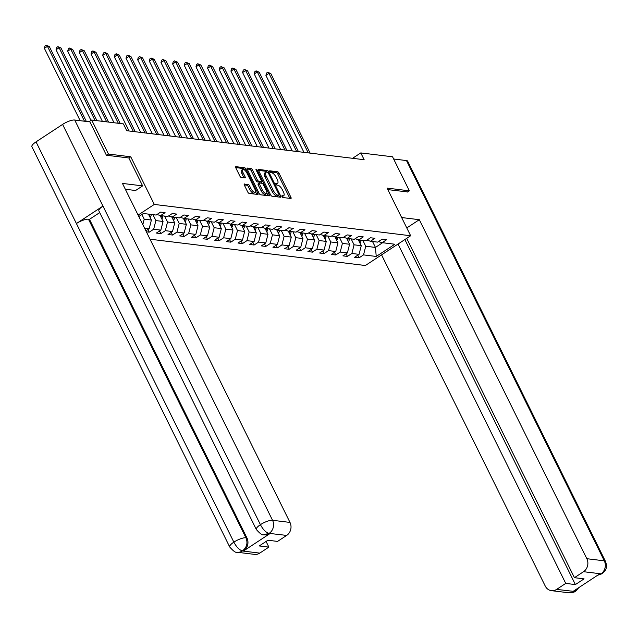 <?xml version="1.0" encoding="UTF-8"?>
<svg xmlns="http://www.w3.org/2000/svg" width="638" height="638" viewBox="0 0 638 638"><rect width="100%" height="100%" fill="white"/><g stroke="black" fill="none" stroke-linecap="round" stroke-linejoin="round"><path stroke-width="0.96" d="M282.068 196.544A1.085 0.415 56.7 0 0 283.041 197.541L290.832 198.49A1.555 0.59 56.7 0 0 291.032 198.458A1.555 0.59 56.7 0 0 290.904 197.246L279.021 173.193A1.555 0.59 56.7 0 0 277.626 171.766L269.834 170.817A1.085 0.415 56.7 0 0 269.699 170.84A1.085 0.415 56.7 0 0 269.778 171.686A1.085 0.415 56.7 0 0 270.759 172.683L271.764 172.81A4.976 1.898 56.7 0 1 276.222 177.372L277.219 179.374A4.976 1.898 56.7 0 1 277.602 183.25A4.976 1.898 56.7 0 1 276.98 183.369L275.975 183.242A1.085 0.415 56.7 0 0 275.839 183.266A1.085 0.415 56.7 0 0 275.919 184.111A1.085 0.415 56.7 0 0 276.9 185.116L277.905 185.235A4.976 1.898 56.7 0 1 282.371 189.797L283.36 191.807A4.976 1.898 56.7 0 1 283.743 195.675A4.976 1.898 56.7 0 1 283.12 195.794L282.116 195.667A1.085 0.415 56.7 0 0 281.98 195.699A1.085 0.415 56.7 0 0 282.068 196.544M244.474 183.975A1.555 0.59 56.7 0 0 244.282 184.015A1.555 0.59 56.7 0 0 244.402 185.219L247.735 191.974A1.555 0.59 56.7 0 0 249.131 193.394L257.784 194.454A1.555 0.59 56.7 0 0 257.983 194.415A1.555 0.59 56.7 0 0 257.856 193.21L245.973 169.15A1.555 0.59 56.7 0 0 244.577 167.73L235.916 166.67A1.555 0.59 56.7 0 0 235.725 166.709A1.555 0.59 56.7 0 0 235.845 167.914L239.872 176.072A1.555 0.59 56.7 0 0 241.268 177.492L244.976 177.946A1.555 0.59 56.7 0 0 245.167 177.906A1.555 0.59 56.7 0 0 245.048 176.702L243.046 172.659A4.163 1.587 56.7 0 1 242.727 169.421A4.163 1.587 56.7 0 1 246.978 173.137L254.801 188.976A4.163 1.587 56.7 0 1 255.12 192.205A4.163 1.587 56.7 0 1 250.878 188.497L249.57 185.857A1.555 0.59 56.7 0 0 248.174 184.43L244.171 184.175M128.852 158.017L130.742 156.781L108.468 154.053L91.649 120.024L88.993 121.762M130.742 156.781L154.292 204.431L410.649 235.757L365.367 265.52L150.018 239.202M407.53 192.038L409.365 190.826L387.091 188.106L410.649 235.757M409.365 190.826L392.545 156.788L360.781 152.913L352.575 158.304M91.649 120.024L123.413 123.9L126.779 130.71L364.146 159.715L360.781 152.913M270.552 194.757A1.555 0.59 56.7 0 0 271.947 196.185L280.6 197.246A1.555 0.59 56.7 0 0 280.792 197.206A1.555 0.59 56.7 0 0 280.672 195.994L268.789 171.941A1.555 0.59 56.7 0 0 267.394 170.513L258.733 169.461A1.555 0.59 56.7 0 0 258.542 169.493A1.555 0.59 56.7 0 0 258.661 170.705L270.552 194.757M269.196 195.85L260.535 194.789A1.555 0.59 56.7 0 1 259.14 193.362L247.257 169.309A1.555 0.59 56.7 0 1 247.137 168.097A1.555 0.59 56.7 0 1 247.329 168.065L251.029 168.52A1.555 0.59 56.7 0 1 252.425 169.939L257.25 179.701A1.555 0.59 56.7 0 0 258.645 181.12L261.101 181.423A1.555 0.59 56.7 0 0 261.293 181.383A1.555 0.59 56.7 0 0 261.173 180.179L256.149 170.019A1.085 0.415 56.7 0 1 256.069 169.174A1.085 0.415 56.7 0 1 257.178 170.147L269.268 194.606A1.555 0.59 56.7 0 1 269.388 195.81A1.555 0.59 56.7 0 1 269.196 195.85M138.095 215.078L154.292 204.431M138.813 216.529L143.422 213.499L156.127 215.054L160.593 212.119L165.075 212.661L160.609 215.596L167.786 216.473L172.252 213.539L176.734 214.089L172.268 217.024L179.445 217.901L183.911 214.966L188.393 215.516L183.927 218.451L191.105 219.328L195.571 216.394L200.053 216.936L195.587 219.871L202.764 220.748L207.23 217.813L211.712 218.363L207.246 221.298L214.424 222.176L218.89 219.241L223.372 219.791L218.906 222.726L226.083 223.603L230.549 220.66L235.031 221.211L230.565 224.145L237.743 225.023L242.209 222.088L246.691 222.638L242.225 225.573L249.402 226.45L253.868 223.515L258.35 224.066L253.884 227L261.054 227.878L265.528 224.935L270.01 225.485L265.544 228.42L272.713 229.297L277.187 226.362L281.669 226.913L277.203 229.847L284.373 230.725L288.847 227.79L293.328 228.34L288.862 231.275L296.032 232.152L300.498 229.209L304.988 229.76L300.522 232.695L307.691 233.572L312.157 230.637L316.647 231.187L312.181 234.122L319.351 234.999L323.817 232.065L328.307 232.615L323.841 235.55L331.01 236.427L335.476 233.484L339.966 234.034L335.5 236.969L342.67 237.846L347.136 234.912L351.626 235.462L347.16 238.397L354.329 239.274L358.795 236.339L363.285 236.889L358.819 239.824L365.989 240.701L370.455 237.759L374.945 238.309L370.479 241.244L377.648 242.121L382.114 239.186L386.604 239.736L382.13 242.671L394.842 244.226L376.237 256.452L363.532 254.897L359.066 257.832L354.584 257.289L359.05 254.347L351.873 253.469L347.407 256.412L342.925 255.862L347.391 252.927L340.214 252.05L335.748 254.985L331.266 254.434L335.732 251.5L328.554 250.622L324.088 253.557L319.606 253.015L324.072 250.072L316.895 249.195L312.429 252.138L307.947 251.587L312.413 248.653L305.235 247.775L300.769 250.71L296.287 250.16L300.753 247.225L293.576 246.348L289.11 249.283L284.628 248.74L289.094 245.797L281.916 244.92L277.45 247.863L272.968 247.313L277.434 244.378L270.257 243.501L265.791 246.435L261.309 245.885L265.775 242.95L258.597 242.073L254.131 245.008L249.649 244.466L254.115 241.523L246.938 240.646L242.472 243.588L237.99 243.038L242.456 240.103L235.278 239.226L230.812 242.161L226.331 241.611L230.796 238.676L223.619 237.799L219.153 240.733L214.671 240.191L219.137 237.248L211.96 236.371L207.494 239.314L203.012 238.764L207.478 235.829L200.3 234.951L195.834 237.886L191.352 237.336L195.818 234.401L188.649 233.524L184.175 236.459L179.693 235.916L184.159 232.974L176.989 232.096L172.515 235.039L168.033 234.489L172.499 231.554L165.33 230.677L160.856 233.612L156.374 233.061L160.84 230.127L153.67 229.249L149.204 232.184L146.373 231.841M145.895 230.86L149.18 228.699L144.547 228.133M148.455 214.113L151.389 220.038L144.212 219.161L141.907 214.496M144.212 219.161L142.816 224.64M151.389 220.038L149.18 228.699M160.609 215.596L156.932 214.52M160.066 215.437L163.049 221.466L155.871 220.589L152.945 214.663M155.871 220.589L153.67 229.249M163.049 221.466L160.84 230.127M172.268 217.024L168.591 215.947M171.726 216.864L174.708 222.885L167.531 222.008L164.604 216.091M167.531 222.008L165.33 230.677M174.708 222.885L172.499 231.554M183.927 218.451L180.251 217.367M183.385 218.292L186.368 224.313L179.19 223.436L176.263 217.51M179.19 223.436L176.989 232.096M186.368 224.313L184.159 232.974M195.587 219.871L191.91 218.794M195.045 219.711L198.019 225.74L190.85 224.863L187.923 218.938M190.85 224.863L188.649 233.524M198.019 225.74L195.818 234.401M207.246 221.298L203.57 220.222M206.704 221.139L209.679 227.16L202.509 226.283L199.582 220.365M202.509 226.283L200.3 234.951M209.679 227.16L207.478 235.829M218.906 222.726L215.229 221.641M218.363 222.566L221.338 228.587L214.169 227.71L211.242 221.785M214.169 227.71L211.96 236.371M221.338 228.587L219.137 237.248M230.565 224.145L226.889 223.069M230.023 223.986L232.998 230.015L225.828 229.138L222.901 223.212M225.828 229.138L223.619 237.799M232.998 230.015L230.796 238.676M242.225 225.573L238.548 224.496M241.682 225.413L244.657 231.434L237.488 230.557L234.561 224.64M237.488 230.557L235.278 239.226M244.657 231.434L242.456 240.103M253.884 227L250.208 225.916M253.342 226.841L256.316 232.862L249.147 231.985L246.212 226.059M249.147 231.985L246.938 240.646M256.316 232.862L254.115 241.523M265.544 228.42L261.867 227.343M265.001 228.26L267.976 234.29L260.806 233.412L257.872 227.487M260.806 233.412L258.597 242.073M267.976 234.29L265.775 242.95M277.203 229.847L273.527 228.771M276.661 229.688L279.635 235.709L272.466 234.832L269.531 228.914M272.466 234.832L270.257 243.501M279.635 235.709L277.434 244.378M288.862 231.275L285.186 230.19M288.32 231.115L291.295 237.137L284.125 236.259L281.191 230.334M284.125 236.259L281.916 244.92M291.295 237.137L289.094 245.797M300.522 232.695L296.845 231.618M299.98 232.535L302.954 238.564L295.785 237.687L292.85 231.761M295.785 237.687L293.576 246.348M302.954 238.564L300.753 247.225M312.181 234.122L308.505 233.045M311.639 233.963L314.614 239.984L307.444 239.106L304.509 233.189M307.444 239.106L305.235 247.775M314.614 239.984L312.413 248.653M323.841 235.55L320.164 234.465M323.299 235.39L326.273 241.411L319.096 240.534L316.169 234.609M319.096 240.534L316.895 249.195M326.273 241.411L324.072 250.072M335.5 236.969L331.824 235.893M334.958 236.81L337.933 242.839L330.755 241.961L327.828 236.036M330.755 241.961L328.554 250.622M337.933 242.839L335.732 251.5M347.16 238.397L343.483 237.32M346.617 238.237L349.592 244.258L342.415 243.381L339.488 237.464M342.415 243.381L340.214 252.05M349.592 244.258L347.391 252.927M358.819 239.824L355.143 238.74M358.277 239.665L361.252 245.686L354.074 244.809L351.147 238.883M354.074 244.809L351.873 253.469M361.252 245.686L359.05 254.347M370.479 241.244L366.802 240.167M372.52 241.499L375.455 247.424L365.733 246.236L362.807 240.311M365.733 246.236L363.532 254.897M382.593 242.727L375.455 247.424L376.237 256.452M382.13 242.671L378.462 241.595M108.468 154.053L106.634 155.265M357.759 255.192L359.066 257.832M346.099 253.772L347.407 256.412M334.448 252.345L335.748 254.985M322.788 250.917L324.088 253.557M311.129 249.498L312.429 252.138M299.469 248.07L300.769 250.71M287.81 246.643L289.11 249.283M276.15 245.223L277.45 247.863M264.491 243.796L265.791 246.435M252.831 242.368L254.131 245.008M241.172 240.949L242.472 243.588M229.513 239.521L230.812 242.161M217.853 238.094L219.153 240.733M206.194 236.674L207.494 239.314M194.534 235.247L195.834 237.886M182.875 233.819L184.175 236.459M171.215 232.399L172.515 235.039M159.556 230.972L160.856 233.612M147.896 229.544L149.204 232.184M282.1 196.608A4.976 1.898 56.7 0 0 282.522 196.48L283.743 195.675M275.951 184.175A4.976 1.898 56.7 0 0 276.374 184.047L277.602 183.25M289.819 198.37A1.555 0.59 56.7 0 0 289.684 198.051L277.793 173.999A1.555 0.59 56.7 0 0 276.406 172.571L269.818 171.766M267.274 172.26A1.555 0.59 56.7 0 0 266.166 171.319L258.526 170.386M279.588 197.118A1.555 0.59 56.7 0 0 279.452 196.799L278.758 195.403M278.87 195.276A1.085 0.415 56.7 0 0 279.005 195.244A1.085 0.415 56.7 0 0 278.918 194.399L268.486 173.289A1.085 0.415 56.7 0 0 267.505 172.292L266.445 172.156A4.976 1.898 56.7 0 0 265.823 172.276A4.976 1.898 56.7 0 0 266.213 176.144L273.343 190.579A4.976 1.898 56.7 0 0 277.809 195.14L278.87 195.276L277.65 196.081A1.085 0.415 56.7 0 0 277.777 196.049A1.085 0.415 56.7 0 0 277.857 195.938M265.823 172.276L264.603 173.081A4.976 1.898 56.7 0 0 264.985 176.949L266.213 176.144M277.65 196.081L276.581 195.946A4.976 1.898 56.7 0 1 272.123 191.384L264.985 176.949M247.113 168.99L249.809 169.317L251.029 168.52M260.176 182.029A1.555 0.59 56.7 0 1 260.073 182.189A1.555 0.59 56.7 0 1 259.873 182.229L257.417 181.926A1.555 0.59 56.7 0 1 256.021 180.506L251.205 170.745A1.555 0.59 56.7 0 0 249.809 169.317M261.157 181.479L262.059 183.297M266.828 192.947L268.04 195.403L269.268 194.606M262.25 189.821A4.163 1.587 56.7 0 0 266.501 193.537A4.163 1.587 56.7 0 0 266.174 190.299L263.414 184.725A1.555 0.59 56.7 0 0 262.027 183.297L259.57 182.994A1.555 0.59 56.7 0 0 259.371 183.034A1.555 0.59 56.7 0 0 259.491 184.238L262.25 189.821L261.03 190.626A4.163 1.587 56.7 0 0 265.272 194.343L266.501 193.537M258.342 183.8A1.555 0.59 56.7 0 0 258.151 183.84A1.555 0.59 56.7 0 0 258.27 185.044L259.491 184.238M261.03 190.626L258.27 185.044M255.12 192.205L253.9 193.011A4.163 1.587 56.7 0 1 249.649 189.295L248.349 186.655A1.555 0.59 56.7 0 0 246.954 185.235L244.266 184.9M242.727 169.421L241.507 170.226A4.163 1.587 56.7 0 0 241.826 173.464L243.046 172.659M243.963 177.827A1.555 0.59 56.7 0 0 243.828 177.508L241.826 173.464M244.928 170.314L244.745 169.955A1.555 0.59 56.7 0 0 243.349 168.536L235.709 167.595M256.771 194.335A1.555 0.59 56.7 0 0 256.635 194.016L255.455 191.623M359.999 243.158A4.195 3.692 -83 0 0 361.044 240.518L361.076 240.095M310.14 153.12L270.839 73.609L268.973 73.378L265.91 75.388L303.951 152.362M359.306 241.754A4.195 3.692 -83 0 0 359.625 240.343L359.657 239.928M358.755 239.808L358.731 240.239A4.195 3.692 97 0 1 358.7 240.526M265.91 75.388L266.517 73.083L267.737 72.285L268.973 73.378L308.266 152.889M267.737 72.285L270.839 73.609M406.781 227.933L419.31 219.695L586.848 558.705L604.306 560.834L406.478 160.569L393.63 158.998M401.637 217.542L419.31 219.695M381.564 254.873L545.243 586.051A9.506 8.358 -83 0 0 551.431 590.66A9.506 8.358 -83 0 0 556.623 589.392L565.739 583.403L398.024 244.051M406.478 160.569A9.737 2.767 -26.3 0 1 407.682 161.199L605.51 561.464A9.737 2.767 -26.3 0 0 604.306 560.834A9.506 8.358 97 0 1 600.996 573.825L583.547 571.696A9.506 8.358 -83 0 0 586.848 558.705M404.867 239.561L575.38 584.575L584.073 578.865L574.431 577.685L583.547 571.696M575.38 584.575L565.739 583.403M597.654 575.245L600.693 574.033L599.68 573.905L573.371 591.203L574.383 591.322L576.84 588.922M574.431 577.685L406.717 238.341M407.69 191.934L387.848 189.63M578.762 587.654L576.21 590.716L574.383 591.322M605.51 561.464C607.663 567.453 605.35 570.109 605.215 570.46L602.16 573.706L600.996 573.825M125.327 189.255L135.591 190.507L142.625 185.889L122.448 183.417L289.987 522.418A9.506 8.358 97 0 1 286.685 535.418L277.57 541.407L267.928 540.234L259.235 545.945L268.877 547.117L259.762 553.114A9.506 8.358 97 0 1 254.57 554.382L237.121 552.245A9.506 8.358 -83 0 0 242.312 550.977L259.762 553.114M256.34 529.516A9.737 2.767 -26.3 0 1 260.416 524.675C263.111 529.684 265.966 532.578 268.989 533.352L263.741 534.748C262.521 535.481 260.057 533.735 256.34 529.516L98.89 210.931A9.737 2.767 -26.3 0 1 102.965 206.09L62.596 124.41A9.737 2.767 -26.3 0 1 74.718 120.024L89.926 121.882L106.41 155.233L128.828 157.977L142.625 185.889M237.121 552.245C235.908 552.979 233.444 551.232 229.728 547.005L31.9 146.74A9.737 2.767 -26.3 0 1 36.039 141.859L76.408 223.547A9.737 2.767 -26.3 0 1 88.467 219.201L245.925 537.786L246.93 537.906A9.506 8.358 97 0 1 243.628 550.905L269.938 533.607A9.506 8.358 97 0 1 264.746 534.875L263.741 534.748M62.596 124.41L36.039 141.859M74.718 120.024L272.538 520.289A9.737 2.767 -26.3 0 0 260.416 524.675L102.965 206.09L76.408 223.547L233.859 542.133C236.539 547.141 239.386 550.044 242.384 550.849L242.312 550.977M268.877 547.117L266.078 541.447M99.711 212.598L89.48 219.328L246.93 537.906M89.48 219.328L88.467 219.201M348.34 241.73A4.195 3.692 -83 0 0 349.385 239.09L349.417 238.676M298.48 151.692L259.18 72.182L257.313 71.958L254.251 73.968L292.292 150.935M347.646 240.327A4.195 3.692 -83 0 0 347.965 238.923L347.997 238.5M347.096 238.381L347.072 238.811A4.195 3.692 97 0 1 347.04 239.098M254.251 73.968L254.857 71.663L256.085 70.858L257.313 71.958L296.606 151.461M256.085 70.858L259.18 72.182M336.681 240.311A4.195 3.692 -83 0 0 337.725 237.671L337.757 237.248M286.821 150.265L247.52 70.762L245.654 70.531L242.592 72.541L280.632 149.515M335.987 238.907A4.195 3.692 -83 0 0 336.306 237.495L336.338 237.073M335.436 236.953L335.413 237.384A4.195 3.692 97 0 1 335.381 237.671M242.592 72.541L243.198 70.236L244.426 69.43L245.654 70.531L284.947 150.042M244.426 69.43L247.52 70.762M325.021 238.883A4.195 3.692 -83 0 0 326.066 236.243L326.098 235.821M275.161 148.845L235.861 69.335L233.994 69.103L230.932 71.113L268.973 148.088M324.335 237.48A4.195 3.692 -83 0 0 324.646 236.068L324.678 235.653M323.785 235.534L323.753 235.964A4.195 3.692 97 0 1 323.721 236.251M230.932 71.113L231.538 68.808L232.766 68.011L233.994 69.103L273.287 148.614M232.766 68.011L235.861 69.335M313.362 237.456A4.195 3.692 -83 0 0 314.406 234.816L314.438 234.401M263.502 147.418L224.201 67.907L222.335 67.684L219.273 69.694L257.321 146.66M312.676 236.052A4.195 3.692 -83 0 0 312.987 234.648L313.019 234.226M312.126 234.106L312.094 234.537A4.195 3.692 97 0 1 312.062 234.824M219.273 69.694L219.879 67.389L221.107 66.583L222.335 67.684L261.628 147.187M221.107 66.583L224.201 67.907M301.71 236.036A4.195 3.692 -83 0 0 302.747 233.396L302.779 232.974M251.843 145.99L212.542 66.488L210.676 66.256L207.613 68.266L245.662 145.241M301.016 234.632A4.195 3.692 -83 0 0 301.327 233.221L301.359 232.798M300.466 232.679L300.434 233.109A4.195 3.692 97 0 1 300.402 233.396M207.613 68.266L208.219 65.961L209.447 65.156L210.676 66.256L249.968 145.767M209.447 65.156L212.542 66.488M290.051 234.609A4.195 3.692 -83 0 0 291.087 231.969L291.119 231.546M240.183 144.571L200.882 65.06L199.016 64.829L195.962 66.838L234.002 143.813M289.357 233.205A4.195 3.692 -83 0 0 289.668 231.793L289.7 231.379M288.807 231.259L288.775 231.69A4.195 3.692 97 0 1 288.743 231.977M195.962 66.838L196.56 64.534L197.788 63.736L199.016 64.829L238.309 144.34M197.788 63.736L200.882 65.06M278.391 233.181A4.195 3.692 -83 0 0 279.428 230.541L279.46 230.127M228.524 143.143L189.223 63.633L187.357 63.409L184.302 65.419L222.343 142.386M277.697 231.777A4.195 3.692 -83 0 0 278.009 230.374L278.04 229.951M277.147 229.832L277.115 230.262A4.195 3.692 97 0 1 277.083 230.549M184.302 65.419L184.9 63.114L186.129 62.309L187.357 63.409L226.657 142.912M186.129 62.309L189.223 63.633M266.732 231.761A4.195 3.692 -83 0 0 267.769 229.122L267.8 228.699M216.864 141.716L177.563 62.213L175.697 61.982L172.643 63.991L210.684 140.966M266.038 230.358A4.195 3.692 -83 0 0 266.349 228.946L266.381 228.524M265.488 228.404L265.456 228.835A4.195 3.692 97 0 1 265.424 229.122M172.643 63.991L173.241 61.687L174.469 60.881L175.697 61.982L214.998 141.492M174.469 60.881L177.563 62.213M255.072 230.334A4.195 3.692 -83 0 0 256.109 227.694L256.141 227.272M205.205 140.296L165.912 60.785L164.038 60.554L160.983 62.564L199.024 139.539M254.379 228.93A4.195 3.692 -83 0 0 254.69 227.519L254.721 227.104M253.828 226.984L253.796 227.415A4.195 3.692 97 0 1 253.764 227.702M160.983 62.564L161.581 60.267L162.81 59.462L164.038 60.554L203.339 140.065M162.81 59.462L165.912 60.785M243.413 228.906A4.195 3.692 -83 0 0 244.458 226.267L244.482 225.852M193.545 138.869L154.252 59.358L152.378 59.135L149.324 61.144L187.365 138.111M242.719 227.503A4.195 3.692 -83 0 0 243.03 226.099L243.062 225.677M242.169 225.557L242.137 225.988A4.195 3.692 97 0 1 242.105 226.275M149.324 61.144L149.922 58.84L151.15 58.034L152.378 59.135L191.679 138.637M151.15 58.034L154.252 59.358M231.754 227.487A4.195 3.692 -83 0 0 232.798 224.847L232.822 224.424M181.886 137.441L142.593 57.938L140.719 57.707L137.664 59.717L175.705 136.691M231.06 226.083A4.195 3.692 -83 0 0 231.371 224.672L231.403 224.249M230.509 224.129L230.477 224.56A4.195 3.692 97 0 1 230.446 224.847M137.664 59.717L138.263 57.412L139.491 56.607L140.719 57.707L180.02 137.218M139.491 56.607L142.593 57.938M220.094 226.059A4.195 3.692 -83 0 0 221.139 223.42L221.163 222.997M170.226 136.022L130.934 56.511L129.059 56.28L126.005 58.289L164.046 135.264M219.4 224.656A4.195 3.692 -83 0 0 219.719 223.244L219.743 222.829M218.85 222.71L218.818 223.141A4.195 3.692 97 0 1 218.786 223.428M126.005 58.289L126.603 55.992L127.831 55.187L129.059 56.28L168.36 135.79M127.831 55.187L130.934 56.511M208.435 224.632A4.195 3.692 -83 0 0 209.479 221.992L209.503 221.577M158.567 134.594L119.274 55.083L117.4 54.86L114.346 56.87L152.386 133.836M207.741 223.228A4.195 3.692 -83 0 0 208.06 221.825L208.084 221.402M207.191 221.282L207.159 221.713A4.195 3.692 97 0 1 207.135 222M114.346 56.87L114.944 54.565L116.172 53.759L117.4 54.86L156.701 134.363M116.172 53.759L119.274 55.083M196.775 223.212A4.195 3.692 -83 0 0 197.82 220.573L197.844 220.15M146.907 133.167L107.615 53.664L105.741 53.432L102.686 55.442L140.727 132.417M196.081 221.809A4.195 3.692 -83 0 0 196.4 220.397L196.424 219.974M195.531 219.855L195.499 220.285A4.195 3.692 97 0 1 195.475 220.573M102.686 55.442L103.284 53.137L104.512 52.332L105.741 53.432L145.041 132.943M104.512 52.332L107.615 53.664M185.116 221.785A4.195 3.692 -83 0 0 186.16 219.145L186.184 218.722M135.248 131.747L95.955 52.236L94.081 52.005L91.027 54.023L129.067 130.989M184.422 220.381A4.195 3.692 -83 0 0 184.741 218.97L184.765 218.555M183.872 218.435L183.84 218.866A4.195 3.692 97 0 1 183.816 219.153M91.027 54.023L91.625 51.718L92.853 50.912L94.081 52.005L133.382 131.516M92.853 50.912L95.955 52.236M173.456 220.357A4.195 3.692 -83 0 0 174.501 217.725L174.525 217.303M120.223 123.509L84.296 50.809L82.422 50.585L79.367 52.595L114.043 122.759M172.762 218.954A4.195 3.692 -83 0 0 173.081 217.55L173.105 217.127M172.212 217.008L172.18 217.438A4.195 3.692 97 0 1 172.156 217.725M79.367 52.595L79.973 50.29L81.193 49.485L82.422 50.585L118.357 123.286M81.193 49.485L84.296 50.809M161.797 218.938A4.195 3.692 -83 0 0 162.842 216.298L162.865 215.875M108.564 122.089L72.636 49.389L70.762 49.158L67.708 51.168L102.383 121.332M161.103 217.534A4.195 3.692 -83 0 0 161.422 216.123L161.446 215.7M160.553 215.58L160.521 216.011A4.195 3.692 97 0 1 160.497 216.298M67.708 51.168L68.314 48.863L69.534 48.057L70.762 49.158L106.698 121.858M69.534 48.057L72.636 49.389M150.137 217.51A4.195 3.692 -83 0 0 151.182 214.87L151.206 214.448M96.904 120.662L60.977 47.962L59.111 47.73L56.048 49.748L90.995 120.446M149.444 216.107A4.195 3.692 -83 0 0 149.763 214.695L149.786 214.28M148.893 214.169L148.861 214.591A4.195 3.692 97 0 1 148.837 214.878M56.048 49.748L56.654 47.443L57.875 46.638L59.111 47.73L95.038 120.438M57.875 46.638L60.977 47.962M86.337 121.443L49.317 46.534L47.451 46.311L44.389 48.321L80.157 120.686M44.389 48.321L44.995 46.016L46.215 45.21L47.451 46.311L84.471 121.212M46.215 45.21L49.317 46.534M282.044 196.504L283.12 195.794M275.903 184.071L276.98 183.369M276.406 172.571L277.626 171.766M277.793 173.999L279.021 173.193M289.684 198.051L290.904 197.246M266.166 171.319L267.394 170.513M267.912 172.515L268.789 171.941M279.452 196.799L280.672 195.994M272.123 191.384L273.343 190.579M276.581 195.946L277.809 195.14M251.205 170.745L252.425 169.939M256.021 180.506L257.25 179.701M257.417 181.926L258.645 181.12M259.873 182.229L261.101 181.423M256.452 170.625L257.178 170.147M246.954 185.235L248.174 184.43M248.349 186.655L249.57 185.857M249.649 189.295L250.878 188.497M243.828 177.508L245.048 176.702M243.349 168.536L244.577 167.73M244.745 169.955L245.973 169.15M256.635 194.016L257.856 193.21M359.625 240.343L361.044 240.518M556.623 589.392L574.312 591.45M575.556 591.195C574.575 592.176 572.35 592.71 568.889 592.79A9.506 8.358 -83 0 0 574.072 591.522M243.628 550.905L242.384 550.849M286.685 535.418L268.997 533.36M268.925 533.488L269.938 533.607M269.236 533.288A9.506 8.358 97 0 0 272.538 520.289L289.987 522.418M229.728 547.005A9.737 2.767 -26.3 0 1 233.859 542.133A9.737 2.767 -26.3 0 1 245.925 537.786C247.999 542.938 246.898 547.268 242.615 550.777M347.965 238.923L349.385 239.09M336.306 237.495L337.725 237.671M324.646 236.068L326.066 236.243M312.987 234.648L314.406 234.816M301.327 233.221L302.747 233.396M289.668 231.793L291.087 231.969M278.009 230.374L279.428 230.541M266.349 228.946L267.769 229.122M254.69 227.519L256.109 227.694M243.03 226.099L244.458 226.267M231.371 224.672L232.798 224.847M219.719 223.244L221.139 223.42M208.06 221.825L209.479 221.992M196.4 220.397L197.82 220.573M184.741 218.97L186.16 219.145M173.081 217.55L174.501 217.725M161.422 216.123L162.842 216.298M149.763 214.695L151.182 214.87M277.777 196.049L279.005 195.244M260.073 182.189L261.293 181.383M258.151 183.84L259.371 183.034M551.431 590.66L568.889 592.79M602.144 573.714L597.519 575.324"/></g></svg>

